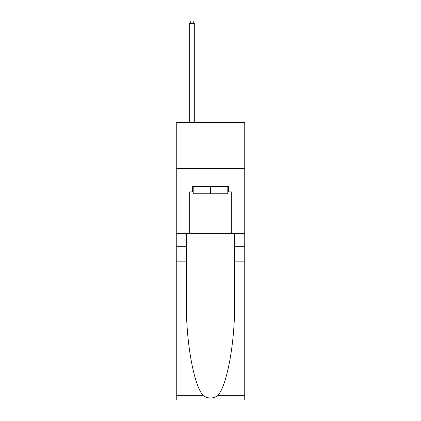 <?xml version="1.0" encoding="UTF-8"?>
<svg xmlns="http://www.w3.org/2000/svg" width="421" height="421" viewBox="0 0 421 421"><rect width="100%" height="100%" fill="white"/><g stroke="black" fill="none" stroke-linecap="round" stroke-linejoin="round"><path stroke-width="0.63" d="M244.743 168.574L244.743 122.3L176.257 122.3L176.257 168.574L244.743 168.574L244.743 233.36L231.324 233.36L231.324 191.897L228.361 191.897L228.361 186.345L192.639 186.345L192.639 191.897L193.192 191.897M227.808 186.345L227.808 193.749L193.192 193.749L193.192 186.345M210.5 186.345L210.5 193.749M217.662 395.729L244.743 395.729L244.743 399.95L176.257 399.95L176.257 261.125L186.392 261.125L186.392 302.399C185.898 341.847 193.902 385.915 203.338 395.729C208.111 398.771 212.884 398.771 217.662 395.729C227.098 385.915 235.102 341.847 234.608 302.399L234.608 233.36M234.608 261.125L244.743 261.125L244.743 233.36M176.257 261.125L176.257 168.574M186.392 233.36L186.392 261.125M244.743 395.729L244.743 261.125M176.257 233.36L189.676 233.36L189.676 191.897L192.639 191.897M189.676 233.36L231.324 233.36M227.808 191.897L228.361 191.897M194.302 122.3L194.302 23.455L189.676 23.455L189.676 122.3M189.676 23.455L191.066 21.05L192.918 21.05L194.302 23.455M234.608 246.317L244.743 246.317M186.392 246.317L176.257 246.317M176.257 395.729L203.338 395.729"/></g></svg>
